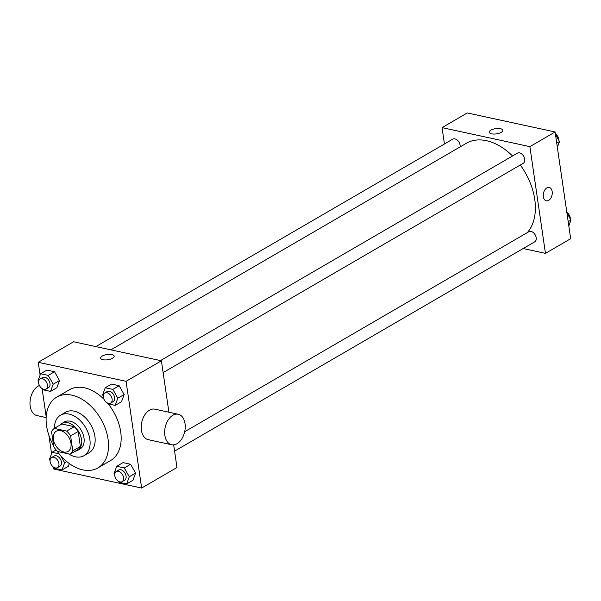 <?xml version="1.0" encoding="UTF-8"?>
<svg xmlns="http://www.w3.org/2000/svg" width="601" height="601" viewBox="0 0 601 601"><rect width="100%" height="100%" fill="white"/><g stroke="black" fill="none" stroke-linecap="round" stroke-linejoin="round"><path stroke-width="0.9" d="M53.399 439.414A11.697 7.76 59.8 0 1 56.306 431.195A11.697 7.76 59.8 0 1 68.89 437.415A11.697 7.76 59.8 0 1 68.063 451.426A11.697 7.76 59.8 0 1 59.229 449.676A11.697 7.76 59.8 0 1 53.399 439.414M57.711 451.539L70.032 454.206A15.1 10.014 59.8 0 0 72.789 450.863L70.602 435.883A15.1 10.014 59.8 0 0 66.658 431.082L54.338 428.415A15.1 10.014 59.8 0 0 51.573 431.766L53.759 446.738A15.1 10.014 59.8 0 0 57.711 451.539M66.658 431.082L74.231 426.687L61.903 424.013L54.338 428.415M74.231 426.687A15.1 10.014 59.8 0 1 78.175 431.488L70.602 435.883M70.032 454.206L77.604 449.811A15.1 10.014 59.8 0 0 80.361 446.46L78.175 431.488M75.08 451.276A15.596 10.345 -120.2 0 0 77.597 450.397A15.596 10.345 -120.2 0 0 80.474 435.53A15.596 10.345 -120.2 0 0 67.68 422.683A15.596 10.345 -120.2 0 0 61.918 423.427A15.596 10.345 -120.2 0 0 59.912 425.177M61.918 423.427L64.442 421.955A15.596 10.345 59.8 0 1 70.204 421.218A15.596 10.345 59.8 0 1 82.998 434.065A15.596 10.345 59.8 0 1 80.121 448.932L77.597 450.397M80.361 446.46L72.789 450.863M68.777 453.935A23.401 15.513 -120.2 0 0 84.035 455.678A23.401 15.513 -120.2 0 0 88.362 433.374A23.401 15.513 -120.2 0 0 69.168 414.097A23.401 15.513 -120.2 0 0 60.521 415.216A23.401 15.513 -120.2 0 0 54.443 428.355M84.035 455.678L89.083 452.741A23.401 15.513 -120.2 0 0 93.41 430.436A23.401 15.513 -120.2 0 0 74.216 411.167A23.401 15.513 -120.2 0 0 65.569 412.278L60.521 415.216M56.584 450.442A40.951 27.158 -120.2 0 0 97.903 467.916A40.951 27.158 -120.2 0 0 105.468 428.881A40.951 27.158 -120.2 0 0 71.88 395.157A40.951 27.158 -120.2 0 0 56.749 397.111A40.951 27.158 -120.2 0 0 53.617 445.754M56.749 397.111L69.37 389.771A40.951 27.158 59.8 0 1 84.493 387.825A40.951 27.158 59.8 0 1 103.943 399.207M108.15 403.872A40.951 27.158 59.8 0 1 110.524 460.584L97.903 467.916M107.053 402.798L107.594 403.752L115.197 405.397L121.507 401.731L124.144 394.549L119.171 385.722L111.568 384.069L105.258 387.743L102.621 394.917L103.244 396.029M118.517 481.348L119.051 482.295L126.653 483.948L132.964 480.274L135.601 473.1L130.627 464.272L123.025 462.62L116.714 466.286L114.077 473.468L114.701 474.58M53.542 467.142L53.82 469.035L141.641 488.05L126.075 381.319L38.246 362.305L40.117 375.107M42.085 388.592L46.194 416.793M48.899 435.334L51.573 453.657M42.416 388.802L42.949 389.756L50.559 391.401L56.87 387.735L59.499 380.553L54.533 371.726L46.923 370.081L40.613 373.747L37.983 380.929L38.607 382.033M68.326 466.286L69.318 463.581L68.326 466.286L62.016 469.952L64.653 462.77L60.611 455.596M168.911 412.218L161.406 360.788L73.577 341.774L38.246 362.305M161.406 360.788L126.075 381.319M100.645 358.136A6.821 2.644 171.7 0 1 102.275 356.04A6.821 2.644 171.7 0 1 109.577 354.35A6.821 2.644 171.7 0 1 114.152 356.16A6.821 2.644 171.7 0 1 107.782 359.766A6.821 2.644 171.7 0 1 100.645 358.136A6.821 2.644 171.7 0 1 102.275 356.04A6.821 2.644 171.7 0 1 109.57 354.357A6.821 2.644 171.7 0 1 114.152 356.16M141.641 488.05L176.972 467.51L173.666 444.845M171.646 444.732L148.222 439.662A15.596 9.992 -77.8 0 1 141.43 430.286A15.596 9.992 -77.8 0 1 144.698 414.998A15.596 9.992 -77.8 0 1 154.825 409.168L178.242 414.239A15.596 9.992 -77.8 0 1 184.71 431.601A15.596 9.992 -77.8 0 1 171.646 444.732A15.596 9.992 -77.8 0 1 164.847 435.357A15.596 9.992 -77.8 0 1 168.122 420.069A15.596 9.992 -77.8 0 1 178.242 414.239M39.441 385.496A15.596 9.992 102.2 0 0 30.05 401.348A15.596 9.992 102.2 0 0 36.977 415.576L46.149 417.567M110.892 349.85L466.316 143.286A54.601 36.203 59.8 0 1 512.54 155.982M520.286 165.012A54.601 36.203 59.8 0 1 527.362 232.572M160.49 360.592L517.401 153.157A5.852 3.876 59.8 0 1 523.689 156.268A5.852 3.876 59.8 0 1 523.276 163.269L163.126 372.59M95.852 346.597L452.756 139.162A5.852 3.876 59.8 0 1 457.872 140.679A5.852 3.876 59.8 0 1 460.096 146.899M184.68 431.743L528.857 231.708A5.852 3.876 59.8 0 1 535.153 234.811A5.852 3.876 59.8 0 1 534.74 241.82L174.583 451.141M523.178 248.536L545.445 253.359L529.879 146.636L442.051 127.622L444.44 144M545.445 253.359L570.68 238.695L555.114 131.965L529.879 146.636M555.114 131.965L467.285 112.95L442.051 127.622M489.304 132.25A6.821 2.644 171.7 0 1 490.934 130.154A6.821 2.644 171.7 0 1 498.237 128.464A6.821 2.644 171.7 0 1 502.812 130.274A6.821 2.644 171.7 0 1 496.441 133.88A6.821 2.644 171.7 0 1 489.304 132.243A6.821 2.644 171.7 0 1 490.934 130.154A6.821 2.644 171.7 0 1 498.237 128.471A6.821 2.644 171.7 0 1 502.812 130.274M543.342 196.7A6.821 4.372 -77.8 0 1 544.769 190.006A6.821 4.372 -77.8 0 1 549.201 187.459A6.821 4.372 -77.8 0 1 552.026 195.055A6.821 4.372 -77.8 0 1 546.309 200.802A6.821 4.372 -77.8 0 1 543.342 196.7M549.194 187.459A6.821 4.372 -77.8 0 1 552.026 195.055A6.821 4.372 -77.8 0 1 546.309 200.802M568.816 225.893L570.95 220.071L566.923 212.927M570.95 220.071L568.2 221.671M566.848 212.408A5.852 3.876 59.8 0 1 570.326 218.967M557.36 147.343L559.493 141.528L555.467 134.376M559.493 141.528L556.744 143.121M555.392 133.858A5.852 3.876 59.8 0 1 558.87 140.416M59.116 453.815L52.077 452.29L49.44 459.472L50.063 460.584M53.872 467.353L54.413 468.299L62.016 469.952M51.581 457.534L54.105 456.061A5.852 3.876 59.8 0 1 60.401 459.172A5.852 3.876 59.8 0 1 59.987 466.181L57.463 467.646A5.852 3.876 59.8 0 1 53.046 466.767A5.852 3.876 59.8 0 1 50.131 461.636A5.852 3.876 59.8 0 1 51.581 457.534A5.852 3.876 59.8 0 1 57.876 460.636A5.852 3.876 59.8 0 1 57.463 467.646M66.719 461.568L64.653 462.77M56.126 449.939L52.077 452.29M126.653 483.948L129.29 476.766L124.317 467.939L116.714 466.286M116.218 471.53L118.743 470.057A5.852 3.876 59.8 0 1 125.038 473.167A5.852 3.876 59.8 0 1 124.625 480.176L122.101 481.641A5.852 3.876 59.8 0 1 117.683 480.762A5.852 3.876 59.8 0 1 114.768 475.631A5.852 3.876 59.8 0 1 116.218 471.53A5.852 3.876 59.8 0 1 122.514 474.632A5.852 3.876 59.8 0 1 122.101 481.641M132.964 480.274L135.601 473.1L129.29 476.766M135.601 473.1L130.627 464.272L124.317 467.939M130.627 464.272L123.025 462.62M50.559 391.401L53.196 384.219L48.223 375.392L40.613 373.747M40.124 378.983L42.648 377.518A5.852 3.876 59.8 0 1 48.944 380.621A5.852 3.876 59.8 0 1 48.523 387.63L45.999 389.095A5.852 3.876 59.8 0 1 41.582 388.223A5.852 3.876 59.8 0 1 38.674 383.085A5.852 3.876 59.8 0 1 40.124 378.983A5.852 3.876 59.8 0 1 46.42 382.093A5.852 3.876 59.8 0 1 45.999 389.095M56.87 387.735L59.499 380.553L53.196 384.219M59.499 380.553L54.533 371.726L48.223 375.392M54.533 371.726L46.923 370.081M115.197 405.397L117.834 398.215L112.86 389.388L105.258 387.743M104.762 392.979L107.286 391.506A5.852 3.876 59.8 0 1 113.581 394.617A5.852 3.876 59.8 0 1 113.168 401.626L110.644 403.091A5.852 3.876 59.8 0 1 106.227 402.219A5.852 3.876 59.8 0 1 103.312 397.081A5.852 3.876 59.8 0 1 104.762 392.979A5.852 3.876 59.8 0 1 111.057 396.082A5.852 3.876 59.8 0 1 110.644 403.091M121.507 401.731L124.144 394.549L117.834 398.215M124.144 394.549L119.171 385.722L112.86 389.388M119.171 385.722L111.568 384.069"/></g></svg>
